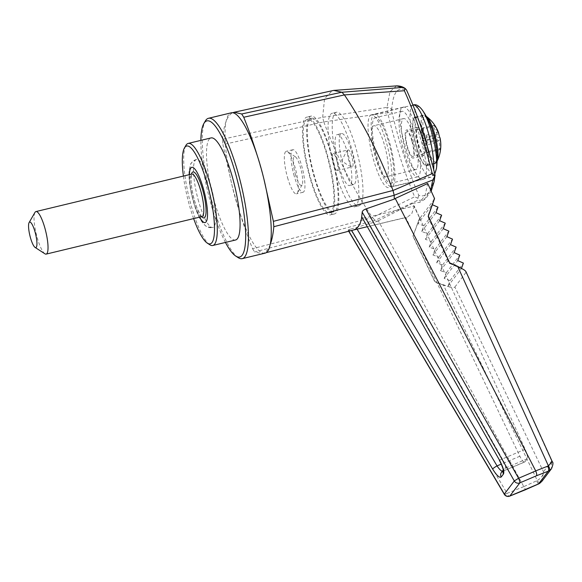 <?xml version="1.0" encoding="UTF-8"?>
<svg xmlns="http://www.w3.org/2000/svg" width="582" height="582" viewBox="0 0 582 582"><rect width="100%" height="100%" fill="white"/><g stroke="black" fill="none" stroke-linecap="round" stroke-linejoin="round"><path stroke-width="0.44" stroke-dasharray="2.91 2.18" d="M265.043 253.155A72.175 16.238 76.5 0 1 263.566 253.214A72.175 16.238 76.5 0 1 239.246 211.011L232.48 187.273L222.913 144.62L323.796 121.907L387.677 112.704C394.836 142.816 403.821 170.839 414.624 196.781L372.429 217.559M396.611 85.874L389.998 91.68L386.994 107.386L322.668 117.295L222.484 139.258L222.913 144.62M222.484 139.258C223.161 131.925 224.354 126.018 226.056 121.529C227.809 116.938 230.028 114.014 232.727 112.748M323.847 122.075C337.254 157.562 353.449 189.383 372.422 217.552L252.566 248.71C247.888 237.209 243.451 224.637 239.246 211.011A72.175 16.238 76.5 0 1 232.48 187.273A72.175 16.238 76.5 0 1 226.056 121.529A72.175 16.238 76.5 0 1 231.258 112.813M425.988 142.335L427.654 140.153L426.242 135.177L424.576 137.367L421.979 128.258L421.07 129.451L423.667 138.56L422.008 140.749L423.42 145.718L425.086 143.528L427.683 152.644L428.585 151.451L425.988 142.335L439.897 138.989A35.938 34.44 -142.7 0 1 440.545 148.57A33.887 5.958 -15.9 0 1 439.643 149.763A35.938 34.44 37.3 0 0 438.988 140.182A35.938 6.322 -15.9 0 1 435.38 142.837A33.887 32.476 37.3 0 0 433.968 137.869A35.938 6.322 164.1 0 0 437.577 135.213A35.938 34.44 37.3 0 0 433.03 126.57A33.887 5.958 164.1 0 0 433.939 125.377A35.938 34.44 -142.7 0 1 438.486 134.02A35.938 6.322 164.1 0 0 438.646 133.584M440.072 137.992A35.938 6.322 -15.9 0 1 439.897 138.989M427.654 140.153L439.614 137.272M426.242 135.177L438.202 132.303M193.631 218.606A50.307 11.313 76.5 0 1 183.395 176.077M199.568 217.173A28.431 6.395 76.5 0 1 193.508 201.416A28.431 6.395 76.5 0 1 189.332 174.644M257.055 154.965L263.813 178.689M225.445 242.439A69.993 15.743 76.5 0 1 200.877 140.371M238.147 257.622A72.175 16.238 76.5 0 1 209.571 192.271A72.175 16.238 76.5 0 1 205.279 121.071M270.244 244.44C268.491 249.023 266.265 251.955 263.566 253.214L262.315 253.665L254.589 251.984L375.114 220.36L417.09 200.623L424.016 199.844L430.673 190.016M504.288 494.3A4.372 0.655 149.4 0 0 507.111 493.347L350.466 229.155L377.42 221.276L375.114 220.36L372.422 217.552M350.466 229.155C348.422 229.795 347.716 230.196 348.356 230.348L348.858 231.2M348.705 231.243L348.116 230.254L352.867 230.159M434.339 199.153L434.121 198.673L427.799 216.482L449.115 263.224L463.585 269.582M461.504 268.273L463.498 269.524M450.228 287.108L443.462 285.165L537.288 480.528C541.442 477.895 543.501 474.97 543.464 471.776L454.877 287.05C454.2 287.595 452.651 287.61 450.228 287.108L447.936 286.286L450.097 280.582L444.182 278.458L446.35 272.754L440.436 270.637L442.596 264.934L436.682 262.809L438.85 257.106L432.935 254.989L435.096 249.285L429.181 247.161L431.342 241.457L425.435 239.333L427.595 233.637L421.681 231.512L423.842 225.809L417.934 223.684L432.586 204.093M322.668 117.295L324.567 98.605L332.329 90.603M323.796 121.907L322.683 117.411M539.681 483.329A4.372 0.546 -123 0 1 537.288 480.528L523.8 486.625C524.899 488.836 525.67 489.768 526.106 489.433M377.42 221.276L378.3 220.731L523.771 486.574M378.3 220.731L412.594 203.373L419.673 218.126L419.84 217.457L420.095 217.988L417.934 223.684M443.462 285.165L434.943 282.11L412.973 236.299L419.673 218.126M391.708 109.751C392.966 92.029 397.986 85.743 406.76 90.908C417.941 115.825 427.275 143.659 434.761 174.411C432.55 190.852 427.232 197.844 418.807 195.392C407.946 170.06 399.019 142.401 392.028 112.413A4.372 0.909 167 0 0 387.677 112.704L386.994 107.386A4.372 3.55 3.4 0 1 391.708 109.751L392.028 112.413M424.627 178.332L423.274 179.292C413.911 183.556 393.439 116.342 401.624 108.201L402.977 107.241C412.34 102.978 432.812 170.191 424.627 178.332M406.491 89.912L406.76 90.908M412.594 203.373L419.651 202.325L425.049 195.639L427.712 183.497M435.038 175.029L434.761 174.411M418.807 195.392L417.09 200.623M418.087 198.367L414.624 196.781M198.629 201.401A34.993 7.872 76.5 0 1 196.476 159.424A34.993 7.872 76.5 0 1 196.498 159.424A34.993 7.872 76.5 0 1 212.335 191.602A34.993 7.872 76.5 0 1 212.881 227.467A34.993 7.872 76.5 0 1 212.859 227.475A34.993 7.872 76.5 0 1 198.629 201.401M235.572 240.002A52.489 11.807 76.5 0 1 211.804 191.733A52.489 11.807 76.5 0 1 210.997 137.934M209.796 244.746A52.489 11.807 76.5 0 1 189.012 197.218A52.489 11.807 76.5 0 1 185.891 145.435M372.909 126.396A26.248 5.907 76.5 0 1 373.848 125.727A26.248 5.907 76.5 0 1 385.153 147.552A26.248 5.907 76.5 0 1 387.066 176.091A26.248 5.907 76.5 0 1 386.135 176.761A26.248 5.907 76.5 0 1 374.83 154.928A26.248 5.907 76.5 0 1 372.909 126.396M416.821 168.925A26.248 5.907 76.5 0 1 415.89 169.595A26.248 5.907 76.5 0 1 404.003 145.464A26.248 5.907 76.5 0 1 403.602 118.561A26.248 5.907 76.5 0 1 414.908 140.393A26.248 5.907 76.5 0 1 416.821 168.925M400.663 112.188A33.683 7.581 76.5 0 1 401.864 111.329A33.683 7.581 76.5 0 1 417.112 142.306A33.683 7.581 76.5 0 1 417.629 176.826A33.683 7.581 76.5 0 1 403.122 148.81A33.683 7.581 76.5 0 1 400.663 112.188M434.368 199.219L420.095 217.988M423.842 225.809L437.999 207.199M449.115 263.224L449.639 262.817M427.799 216.482L428.337 216.068M421.681 231.512L435.983 212.706M427.595 233.637L441.629 215.187M425.435 239.333L439.614 220.687M431.342 241.457L445.252 223.168M429.181 247.161L443.244 228.675M435.096 249.285L448.882 231.156M432.935 254.989L446.874 236.656M438.85 257.106L452.512 239.137M436.682 262.809L450.504 244.644M442.596 264.934L456.143 247.124M440.436 270.637L454.127 252.624M446.35 272.754L459.773 255.105M444.182 278.458L457.758 260.612M450.097 280.582L463.403 263.093M447.936 286.286L461.388 268.593M463.076 269.233L461.584 268.317M466.015 271.779L551.663 460.988L551.467 468.75M541.988 481.212L543.464 471.776L551.663 460.988M454.877 287.05L466 272.427M536.662 480.863A4.372 0.429 -113.9 0 0 538.51 483.984M524.666 462.021A8.752 2.19 -113 0 0 524.92 461.817L527.183 458.834A8.752 2.19 -113 0 0 525.16 449.275L414.26 206.013L365.772 217.719L502.331 458.943C504.994 463.447 506.005 466.495 505.38 468.074L502.848 471.267L524.666 462.021A8.752 2.19 -113 0 1 519.872 456.23L405.756 217.435L352.801 230.174M523.8 486.625L507.111 493.347A4.372 1.375 -112 0 0 509.694 496.126M414.26 206.013L411.75 213.761L407.211 217.253L405.756 217.435M252.566 248.71L254.589 251.984M365.772 217.719C363.197 218.25 361.88 218.017 361.829 217.028M525.16 449.275L499.349 460.246M413.962 117.84A24.931 5.609 76.5 0 1 414.85 117.208A24.931 5.609 76.5 0 1 426.14 140.131A24.931 5.609 76.5 0 1 426.519 165.688A24.931 5.609 76.5 0 1 415.781 144.947A24.931 5.609 76.5 0 1 413.962 117.84M414.078 118.255A24.495 5.507 76.5 0 1 414.951 117.629A24.495 5.507 76.5 0 1 426.046 140.153A24.495 5.507 76.5 0 1 426.417 165.259A24.495 5.507 76.5 0 1 415.868 144.889A24.495 5.507 76.5 0 1 414.078 118.255M373.033 115.301A37.183 8.366 76.5 0 1 374.357 114.356A37.183 8.366 76.5 0 1 391.191 148.548A37.183 8.366 76.5 0 1 391.759 186.655A37.183 8.366 76.5 0 1 375.746 155.729A37.183 8.366 76.5 0 1 373.033 115.301M373.979 118.612A33.683 7.581 76.5 0 1 375.179 117.76A33.683 7.581 76.5 0 1 390.427 148.73A33.683 7.581 76.5 0 1 390.944 183.25A33.683 7.581 76.5 0 1 376.438 155.241A33.683 7.581 76.5 0 1 373.979 118.612M429.247 122.045A24.931 5.609 -103.5 0 0 423.34 115.163A24.931 5.609 -103.5 0 0 422.445 115.796A24.931 5.609 -103.5 0 0 424.271 142.91A24.931 5.609 -103.5 0 0 435.009 163.644A24.931 5.609 -103.5 0 0 435.896 163.011A24.931 5.609 -103.5 0 0 437.133 154.827M428.585 151.451L440.545 148.57M427.683 152.644L439.643 149.763M425.086 143.528L438.988 140.182M423.42 145.718L435.38 142.837M422.008 140.749L433.968 137.869M423.667 138.56L437.577 135.213M421.07 129.451L433.03 126.57M421.979 128.258L433.939 125.377M424.576 137.367L438.486 134.02M369.905 115.833A37.401 8.41 76.5 0 1 371.236 114.88A37.401 8.41 76.5 0 1 388.172 149.276A37.401 8.41 76.5 0 1 388.747 187.608A37.401 8.41 76.5 0 1 372.64 156.5A37.401 8.41 76.5 0 1 369.905 115.833M450.293 287.246L435.001 281.761L413.024 235.936L419.84 217.457M434.121 198.673L434.55 198.557M44.916 253.796A21.869 4.918 76.5 0 1 36.259 233.993A21.869 4.918 76.5 0 1 34.956 212.415M524.92 461.817L503.11 471.056A4.372 4.19 37.3 0 0 501.458 472.337L502.848 471.267L502.266 471.282M413.024 235.936L412.973 236.299M331.558 211.579A48.117 10.825 76.5 0 1 329.841 212.808A48.117 10.825 76.5 0 1 308.06 168.562A48.117 10.825 76.5 0 1 307.318 119.245A48.117 10.825 76.5 0 1 328.044 159.264A48.117 10.825 76.5 0 1 331.558 211.579M332.147 213.652A50.307 11.313 76.5 0 1 330.358 214.933A50.307 11.313 76.5 0 1 308.693 173.094A50.307 11.313 76.5 0 1 305.012 118.401A50.307 11.313 76.5 0 1 306.809 117.12A50.307 11.313 76.5 0 1 328.474 158.959A50.307 11.313 76.5 0 1 332.147 213.652M335.712 210.582A48.117 10.825 -103.5 0 0 332.198 158.26A48.117 10.825 -103.5 0 0 311.479 118.248A48.117 10.825 -103.5 0 0 312.214 167.558A48.117 10.825 -103.5 0 0 334.003 211.804A48.117 10.825 -103.5 0 0 335.712 210.582M309.173 117.397A50.307 11.313 76.5 0 1 310.963 116.116A50.307 11.313 76.5 0 1 333.741 162.378A50.307 11.313 76.5 0 1 334.512 213.936A50.307 11.313 76.5 0 1 312.847 172.097A50.307 11.313 76.5 0 1 309.173 117.397M354.678 183.89A26.248 5.907 -103.5 0 0 352.757 155.35A26.248 5.907 -103.5 0 0 341.459 133.525A26.248 5.907 -103.5 0 0 341.86 160.421A26.248 5.907 -103.5 0 0 353.747 184.559A26.248 5.907 -103.5 0 0 354.678 183.89M350.524 184.887A26.248 5.907 76.5 0 1 349.586 185.556A26.248 5.907 76.5 0 1 337.706 161.425A26.248 5.907 76.5 0 1 337.298 134.522A26.248 5.907 76.5 0 1 348.603 156.354A26.248 5.907 76.5 0 1 350.524 184.887M356.424 205.599A48.117 10.825 76.5 0 1 354.707 206.821A48.117 10.825 76.5 0 1 333.988 166.801A48.117 10.825 76.5 0 1 330.467 114.487A48.117 10.825 76.5 0 1 332.184 113.257A48.117 10.825 76.5 0 1 352.903 153.277A48.117 10.825 76.5 0 1 356.424 205.599M334.621 113.483A48.117 10.825 76.5 0 1 336.338 112.261A48.117 10.825 76.5 0 1 358.126 156.507A48.117 10.825 76.5 0 1 358.861 205.824A48.117 10.825 76.5 0 1 338.142 165.805A48.117 10.825 76.5 0 1 334.621 113.483M405.858 130.441A14.405 3.237 76.5 0 1 406.374 130.07A14.405 3.237 76.5 0 1 412.9 143.317A14.405 3.237 76.5 0 1 413.118 158.086A14.405 3.237 76.5 0 1 406.913 146.104A14.405 3.237 76.5 0 1 405.858 130.441M411.94 141.193A12.688 2.852 -103.5 0 0 406.774 131.743A12.688 2.852 -103.5 0 0 406.323 132.07A12.688 2.852 -103.5 0 0 407.255 145.864A12.688 2.852 -103.5 0 0 412.718 156.412A12.688 2.852 -103.5 0 0 411.94 141.193M417.265 129.437A12.688 2.852 76.5 0 1 417.716 129.109A12.688 2.852 76.5 0 1 423.463 140.779A12.688 2.852 76.5 0 1 423.652 153.779A12.688 2.852 76.5 0 1 418.189 143.23A12.688 2.852 76.5 0 1 417.265 129.437M416.799 127.807A14.405 3.237 76.5 0 1 417.316 127.436A14.405 3.237 76.5 0 1 423.834 140.684A14.405 3.237 76.5 0 1 424.06 155.452A14.405 3.237 76.5 0 1 417.854 143.47A14.405 3.237 76.5 0 1 416.799 127.807M337.516 170.322A8.752 1.972 76.5 0 1 337.204 170.541A8.752 1.972 76.5 0 1 333.246 162.494A8.752 1.972 76.5 0 1 333.108 153.532A8.752 1.972 76.5 0 1 336.876 160.807A8.752 1.972 76.5 0 1 337.516 170.322M347.898 150.12A8.752 1.972 76.5 0 1 347.963 150.047A8.752 1.972 76.5 0 1 348.211 149.894A8.752 1.972 76.5 0 1 351.979 157.169A8.752 1.972 76.5 0 1 352.619 166.685A8.752 1.972 76.5 0 1 352.306 166.903A8.752 1.972 76.5 0 1 352.015 166.889A8.752 1.972 76.5 0 1 348.385 159.031A8.752 1.972 76.5 0 1 347.898 150.12M287.544 177.561A21.869 4.918 -103.5 0 0 296.449 193.85A21.869 4.918 -103.5 0 0 297.227 193.297A21.869 4.918 -103.5 0 0 297.417 193.013A21.869 4.918 -103.5 0 0 296.114 171.435A21.869 4.918 -103.5 0 0 287.45 151.633A21.869 4.918 -103.5 0 0 286.206 151.32A21.869 4.918 -103.5 0 0 287.544 177.561M294.179 175.96A21.869 4.918 76.5 0 1 292.841 149.727A21.869 4.918 76.5 0 1 302.742 169.842A21.869 4.918 76.5 0 1 303.077 192.256A21.869 4.918 76.5 0 1 294.179 175.96M295.387 174.374A14.87 3.346 -103.5 0 0 302.094 184.88A14.87 3.346 -103.5 0 0 301.214 170.206A14.87 3.346 -103.5 0 0 295.321 156.74A14.87 3.346 -103.5 0 0 295.387 174.374M422.496 110.289A34.622 7.792 -103.5 0 0 416.792 136.203A34.622 7.792 -103.5 0 0 434.994 173.029A34.622 7.792 -103.5 0 0 436.478 168.365M413.184 105.007A37.183 8.366 -103.5 0 0 411.86 105.953A37.183 8.366 -103.5 0 0 414.573 146.38A37.183 8.366 -103.5 0 0 430.585 177.306A37.183 8.366 -103.5 0 0 431.909 176.361A37.183 8.366 -103.5 0 0 433.685 169.515M435.503 162.662A24.495 5.507 -103.5 0 0 433.714 136.028A24.495 5.507 -103.5 0 0 423.165 115.651A24.495 5.507 -103.5 0 0 422.292 116.276A24.495 5.507 -103.5 0 0 424.082 142.91A24.495 5.507 -103.5 0 0 434.63 163.287A24.495 5.507 -103.5 0 0 435.503 162.662M414.951 117.629L423.165 115.651L426.461 116.487A23.753 5.34 -103.5 0 0 425.027 139.36A23.753 5.34 -103.5 0 0 436.856 161.578A23.753 5.34 -103.5 0 0 437.097 161.207M201.969 216.599A21.869 4.918 76.5 0 1 192.067 196.483A21.869 4.918 76.5 0 1 191.725 174.069M201.67 216.671A23.622 5.311 76.5 0 1 193.34 196.178A23.622 5.311 76.5 0 1 191.434 174.142M191.813 167.303A28.431 6.395 76.5 0 1 203.424 188.473A28.431 6.395 76.5 0 1 205.119 222.586M199.648 217.151A28.431 6.395 76.5 0 1 193.588 201.394A28.431 6.395 76.5 0 1 189.412 174.629M527.183 458.834L505.38 468.074A4.372 4.19 37.3 0 0 503.728 469.354L503.728 469.354A4.372 4.19 37.3 0 0 503.212 470.256M519.872 456.23L501.298 464.101M262.315 253.665L266.207 252.653M431.197 191.18L425.427 198.913L419.651 202.325M196.498 159.424C193.617 160.268 191.616 162.029 190.503 164.691L189.077 171.224C188.626 179.416 190.074 189.579 193.413 201.714C195.603 209.411 198.098 215.616 200.899 220.338L205.14 225.503C207.352 227.373 209.927 228.028 212.881 227.467M403.602 118.561L373.848 125.727M415.89 169.595L386.135 176.761M412.958 105.066L374.357 114.356M434.79 173.996L430.585 177.306L391.759 186.655M401.864 111.329L375.179 117.76M417.629 176.826L390.944 183.25M423.34 115.163L414.85 117.208M435.009 163.644L426.519 165.688M426.417 165.259L434.63 163.287L437.184 161.039M402.977 107.241L371.236 114.88M423.274 179.292L388.747 187.608M202.165 216.591L201.91 216.446C201.845 217.29 200.361 214.802 197.458 208.982C194.584 202.456 191.245 189.332 191.042 180.114C191.405 174.935 191.696 172.89 191.907 173.989M196.476 159.424C192.489 161.498 190.518 163.266 190.554 164.742L189.172 171.013C188.743 179.642 190.183 189.87 193.493 201.699C195.712 209.462 198.229 215.711 201.059 220.44C203.154 223.786 205.228 225.903 207.272 226.798L212.859 227.475M367.155 226.74L407.211 217.253M311.479 118.248L307.318 119.245M334.003 211.804L329.841 212.808M310.963 116.116L306.809 117.12M334.512 213.936L330.358 214.933M341.459 133.525L337.298 134.522M353.747 184.559L349.586 185.556M336.338 112.261L332.184 113.257M358.861 205.824L354.707 206.821M417.716 129.109L406.774 131.743M423.652 153.779L412.718 156.412M417.316 127.436L406.374 130.07M424.06 155.452L413.118 158.086M337.204 170.541L352.306 166.903M333.108 153.532L348.211 149.894M347.963 150.047L346.006 152.324L341.954 160.399C344.697 163.338 348.051 165.499 352.015 166.889M292.841 149.727L286.206 151.32M303.077 192.256L296.449 193.85M295.321 156.74L287.45 151.633M302.094 184.88L297.417 193.013"/><path stroke-width="0.87" d="M438.646 133.584A35.938 6.322 164.1 0 0 438.617 132.863A35.938 6.322 164.1 0 0 438.202 132.303A33.887 32.476 -142.7 0 1 439.614 137.272A35.938 6.322 -15.9 0 1 440.072 137.992A36.033 36.033 0 0 1 437.184 161.039A23.753 5.34 -103.5 0 0 435.809 138.531A23.753 5.34 -103.5 0 0 426.461 116.487L426.308 116.378M200.877 140.371A69.993 15.743 76.5 0 1 203.816 123.61L205.279 121.071A72.175 16.238 76.5 0 1 208.465 118.299L231.258 112.813A72.175 16.238 76.5 0 1 232.727 112.748A72.175 16.238 76.5 0 1 257.055 154.958A72.175 16.238 76.5 0 1 263.813 178.689L263.821 178.696A72.175 16.238 76.5 0 1 270.244 244.44A72.175 16.238 76.5 0 1 267.611 251.315A72.175 16.238 76.5 0 1 265.043 253.155L242.25 258.641A72.175 16.238 76.5 0 1 238.147 257.622L235.688 256.029A69.993 15.743 76.5 0 1 225.445 242.439M183.395 176.077A50.307 11.313 76.5 0 1 184.429 147.981A50.307 11.313 76.5 0 1 206.763 182.297A50.307 11.313 76.5 0 1 211.986 242.578A50.307 11.313 76.5 0 1 207.338 243.152A50.307 11.313 76.5 0 1 193.631 218.606M189.332 174.644A28.431 6.395 76.5 0 1 198.397 174.927A28.431 6.395 76.5 0 1 207.512 212.801A28.431 6.395 76.5 0 1 199.568 217.173M203.816 123.61A69.993 15.743 76.5 0 1 234.895 171.363A69.993 15.743 76.5 0 1 242.163 255.229A69.993 15.743 76.5 0 1 235.688 256.029M208.465 118.299A72.175 16.238 76.5 0 1 239.544 178.325A72.175 16.238 76.5 0 1 244.826 256.8A72.175 16.238 76.5 0 1 242.25 258.641M344.508 95.055C363.452 123.253 379.617 155.067 393.01 190.481L432.222 173.64C424.838 143.274 415.563 115.643 404.388 90.741L344.428 94.917L243.734 117.251C248.405 128.76 252.85 141.324 257.055 154.958L257.055 154.965M263.821 178.696L273.38 221.342L393.003 190.474M430.673 190.016L432.797 179.969L394.181 195.283L394.29 199.095L365.823 208.967L518.584 478.259L535.724 470.947C536.699 473.319 536.96 474.919 536.517 475.749L519.828 482.9A4.372 0.8 -113.2 0 0 518.584 478.259L514.299 480.965A4.372 4.19 37.3 0 0 519.828 482.9L509.861 496.01L538.546 483.918L541.988 481.212L539.74 483.315A4.372 0.546 -123 0 0 539.769 483.271M394.181 195.283L273.816 226.704C273.133 234.037 271.947 239.951 270.244 244.44M352.838 230.166L266.207 252.653M352.801 230.174L354.351 229.664C357.45 228.333 359.647 225.445 360.942 221L361.829 217.028L499.436 460.093L361.829 217.028M348.858 231.2L504.332 494.074L514.299 480.965L362.208 212.132L361.487 218.752M362.208 212.132C362.368 210.924 363.575 209.869 365.823 208.967M457.634 266.338L449.639 262.817L428.337 216.068L434.55 198.557L427.712 183.497L395.229 198.469L535.702 470.889L548.419 465.891L457.634 266.338L463.578 269.553C465.462 270.761 466.269 271.721 466 272.427M432.361 204.726L437.999 207.199L435.983 212.706L441.629 215.187L439.614 220.687L445.252 223.168L443.244 228.675L448.882 231.156L446.874 236.656L452.512 239.137L450.504 244.644L456.143 247.124L454.127 252.624L459.773 255.105L457.758 260.612L463.403 263.093L461.504 268.273M434.339 199.153L432.586 204.093M273.816 226.704L273.38 221.342M394.181 195.254L393.01 190.489M344.428 94.917L341.896 92.254L402.147 87.467L396.611 85.874L333.741 90.399L341.896 92.254M243.734 117.251L241.705 113.985L341.816 92.225M232.727 112.748L234.24 112.239L241.705 113.985M234.24 112.239L333.741 90.399M402.147 87.467L405.116 88.464L404.388 90.741M405.116 88.464L406.491 89.912C417.941 115.382 427.457 143.754 435.038 175.029L434.077 181.831L431.197 191.18M395.229 198.469L394.29 199.095M432.797 179.969L435.074 175.626M434.819 176.361L432.222 173.64M184.429 147.981L185.891 145.435A52.489 11.807 76.5 0 1 188.212 143.419L210.997 137.934A52.489 11.807 76.5 0 1 233.608 181.591A52.489 11.807 76.5 0 1 237.441 238.664A52.489 11.807 76.5 0 1 235.572 240.002L212.779 245.488A52.489 11.807 76.5 0 1 209.796 244.746L207.338 243.152M188.212 143.419A52.489 11.807 76.5 0 1 210.815 187.077A52.489 11.807 76.5 0 1 214.649 244.149A52.489 11.807 76.5 0 1 212.779 245.488M541.988 481.212L551.467 468.75L549.408 470.598A4.372 1.775 58.8 0 0 548.419 465.891L552.267 461.635L551.663 460.988M539.681 483.329A4.372 0.546 -123 0 0 539.74 483.315L538.51 483.984A4.372 0.429 -113.9 0 0 538.546 483.918L548.222 471.194L536.517 475.749M549.408 470.598L548.222 471.194A4.372 1.724 68.8 0 0 547.829 466.182M504.332 494.074A4.372 0.655 149.4 0 0 504.288 494.3A4.372 4.372 0 0 0 509.694 496.126A4.372 1.375 -112 0 0 509.861 496.01A4.372 4.19 -142.7 0 1 504.332 494.074M538.51 483.984L526.106 489.433M437.133 154.827A24.931 5.609 -103.5 0 0 429.247 122.045A83.386 83.386 0 0 0 422.496 110.289A34.622 7.792 -103.5 0 1 436.478 168.365A83.386 83.386 0 0 0 437.133 154.827M35.022 231.854A13.124 2.954 76.5 0 1 35.08 247.408A13.124 2.954 76.5 0 1 29.878 235.528A13.124 2.954 76.5 0 1 29.1 222.586A13.124 2.954 76.5 0 1 35.022 231.854M29.1 222.586L34.956 212.415A21.869 4.918 76.5 0 1 35.917 211.579A21.869 4.918 76.5 0 1 44.821 227.868A21.869 4.918 76.5 0 1 46.16 254.108A21.869 4.918 76.5 0 1 44.916 253.796L35.08 247.408M502.266 471.282C500.862 470.794 499.116 469.005 497.043 465.898A4.372 0.647 149.4 0 0 492.634 469.034C496.657 475.465 499.523 478.113 501.226 476.985L503.495 474.003C504.463 471.609 503.117 466.975 499.436 460.093M351.637 230.479L492.634 469.034M433.685 169.515A37.183 8.366 -103.5 0 0 426.992 128.324A37.183 8.366 -103.5 0 0 413.184 105.007L412.958 105.066M191.856 174.047L191.725 174.069A21.869 4.918 76.5 0 1 200.63 190.365A21.869 4.918 76.5 0 1 201.969 216.599L202.092 216.562M191.434 174.142A23.622 5.311 76.5 0 1 202.587 189.565A23.622 5.311 76.5 0 1 206.057 211.972A23.622 5.311 76.5 0 1 201.67 216.671M205.119 222.586A28.431 6.395 76.5 0 1 199.648 217.151M189.412 174.629A28.431 6.395 76.5 0 1 191.813 167.303M503.212 470.256A4.372 4.19 37.3 0 0 503.495 474.003M503.197 470.052L501.458 472.337A4.372 4.19 37.3 0 0 501.226 476.985M501.298 464.101L497.043 465.898L357.101 229.141M396.611 85.874C400.038 85.86 402.977 86.783 405.428 88.653M551.467 468.75C553.133 464.8 553.402 462.428 552.267 461.635L466.015 271.779M348.705 231.243L504.288 494.3M526.004 489.527L509.694 496.126M413.184 105.007C416.014 103.989 419.113 105.749 422.496 110.289M434.79 173.996L436.478 168.365M438.617 132.863A36.033 36.033 0 0 0 426.461 116.487M191.725 174.069L35.917 211.579M201.969 216.599L46.16 254.108M503.728 469.354L503.219 470.474C503.481 469.419 502.193 466.007 499.349 460.246M352.867 230.159L367.155 226.74"/></g></svg>
